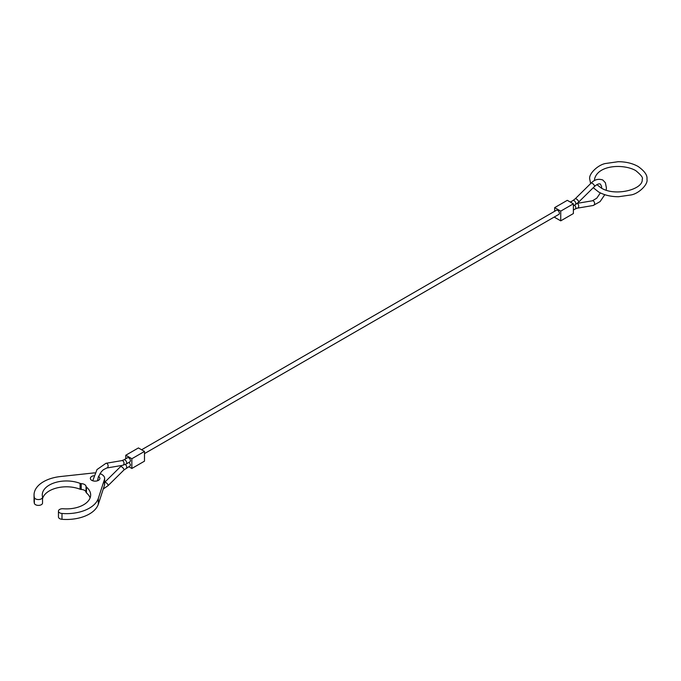 <?xml version="1.0" encoding="UTF-8"?>
<svg xmlns="http://www.w3.org/2000/svg" width="681" height="681" viewBox="0 0 681 681"><rect width="100%" height="100%" fill="white"/><g stroke="black" fill="none" stroke-linecap="round" stroke-linejoin="round"><path stroke-width="1.02" d="M141.597 449.766L556.505 210.225A2.383 1.379 60 0 1 557.696 210.344A2.383 1.379 60 0 1 559.254 212.446A2.383 1.379 60 0 1 558.888 214.353L144.491 453.606M121.873 465.446L120.563 466.63A2.383 0.834 -134.6 0 1 121.669 466.817A2.383 0.834 -134.6 0 1 123.916 469.294A2.383 0.834 -134.6 0 1 123.908 470.018L130.011 466.017L130.497 464.927L129.194 462.271M126.215 463.982L130.003 461.803L130.497 460.714C130.062 458.56 129.101 457.547 127.628 457.675L123.84 459.854A2.383 1.379 -119.9 0 1 125.032 459.973A2.383 1.379 -119.9 0 1 126.709 462.893A2.383 1.379 -119.9 0 1 126.215 463.982L122.631 465.319A2.383 1.754 -99.6 0 0 123.916 463.948A2.383 1.754 -99.6 0 0 122.801 460.816A2.383 1.754 -99.6 0 0 121.839 460.62L123.84 459.854M554.666 207.62L560.735 211.119L573.376 203.823L567.307 200.325L554.666 207.62L554.666 211.289M554.666 216.788L554.666 217.35L560.735 220.848L560.735 211.119M573.376 203.823L573.376 213.553L560.735 220.848M125.781 455.231L131.85 458.739L144.491 451.435L138.422 447.936L125.781 455.231L125.781 458.739M131.85 458.739L131.85 468.468L128.811 466.715M144.491 451.435L144.491 461.165L131.85 468.468M94.931 472.886A9.534 5.508 0 0 0 93.357 472.98L60.49 476.538A32.416 18.71 0 0 0 43.541 481.697A32.416 18.71 0 0 0 34.05 494.925A32.416 18.71 0 0 0 34.356 497.513A4.112 2.375 0 0 0 38.996 499.531A4.112 2.375 0 0 0 42.545 497.181A4.112 2.375 0 0 0 42.503 496.858A24.193 13.969 180 0 1 42.273 494.925A24.193 13.969 180 0 1 49.355 485.051A24.193 13.969 180 0 1 80.094 483.391A2.383 1.379 0 0 0 81.252 483.629A5.193 2.996 180 0 1 86.036 486.387A2.383 1.379 0 0 0 86.444 487.06A24.193 13.969 180 0 1 90.65 494.925A24.193 13.969 180 0 1 87.015 502.289A24.193 13.969 180 0 1 63.129 508.758A4.112 2.375 0 0 0 59.647 509.431A4.112 2.375 0 0 0 58.447 511.116A4.112 2.375 0 0 0 61.988 513.465A32.416 18.71 0 0 0 85.389 510.12A32.416 18.71 0 0 0 98.319 498.373L104.482 479.407A9.534 5.508 0 0 0 104.644 478.385A9.534 5.508 0 0 0 99.971 473.653M34.05 494.925L34.05 500.765A32.416 18.71 0 0 0 34.356 503.344A4.112 2.375 0 0 0 38.996 505.37A4.112 2.375 0 0 0 42.545 503.021L42.545 497.181M58.447 511.116L58.447 516.947A4.112 2.375 0 0 0 61.988 519.297A32.416 18.71 0 0 0 85.389 515.96A32.416 18.71 0 0 0 98.319 504.212L104.482 485.238A9.534 5.508 0 0 0 104.644 484.225L104.644 478.385M42.545 498.679A24.193 13.969 180 0 1 49.355 490.89A24.193 13.969 180 0 1 80.094 489.23A2.383 1.379 0 0 0 81.252 489.46A5.193 2.996 180 0 1 86.036 492.227A2.383 1.379 0 0 0 86.444 492.899A24.193 13.969 180 0 1 90.122 497.845M93.714 475.755A4.767 2.75 0 0 0 91.739 476.445A4.767 2.75 0 0 0 90.343 478.385A4.767 2.75 0 0 0 93.288 480.931A4.767 2.75 0 0 0 98.481 480.335A4.767 2.75 0 0 0 99.877 478.385A4.767 2.75 0 0 0 98.532 476.47M606.192 190.127L606.422 187.939L605.383 182.746L602.77 179.963C598.335 178.541 594.453 179.588 591.134 183.095A2.383 0.834 45.4 0 1 592.24 183.283A2.383 0.834 45.4 0 1 594.487 185.768A2.383 0.834 45.4 0 1 594.479 186.492C596.99 184.236 598.957 183.436 600.387 184.083L601.595 186.483L601.629 188.203M577.088 203.491A2.383 1.754 80.4 0 1 577.479 203.653A2.383 1.754 80.4 0 1 578.603 206.786A2.383 1.754 80.4 0 1 577.318 208.165L593.202 205.492A2.383 1.754 80.4 0 0 594.487 204.113A2.383 1.754 80.4 0 0 593.364 200.98A2.383 1.754 80.4 0 0 592.41 200.784L596.76 198.197L600.37 192.91M578.603 201.431A2.383 0.834 45.4 0 1 578.595 202.155L575.326 204.692A2.383 1.371 59.9 0 0 575.811 203.602A2.383 1.371 59.9 0 0 574.126 200.691A2.383 1.371 59.9 0 0 572.934 200.572L575.249 198.767A2.383 0.834 45.4 0 1 576.356 198.954A2.383 0.834 45.4 0 1 578.603 201.431M122.631 465.319L106.747 468A2.383 1.754 -99.6 0 0 108.032 466.621A2.383 1.754 -99.6 0 0 106.908 463.489A2.383 1.754 -99.6 0 0 105.955 463.301L96.983 469.584L92.735 480.777M126.223 468.213A2.383 1.371 -120.1 0 0 126.709 467.123A2.383 1.371 -120.1 0 0 125.347 464.442M123.908 470.018L108.024 485.689A2.383 0.834 -134.6 0 0 108.032 484.966A2.383 0.834 -134.6 0 0 105.785 482.48A2.383 0.834 -134.6 0 0 104.678 482.293L104.644 482.327M574.5 205.177A2.383 1.379 60.1 0 1 575.811 207.841A2.383 1.379 60.1 0 1 575.317 208.931L577.318 208.165M34.356 497.513L34.356 503.344M61.988 513.465L61.988 519.297M80.094 483.391L80.094 489.23M98.319 498.373L98.319 504.212M104.482 479.407L104.482 485.238M81.252 483.629L81.252 489.46M86.036 486.387L86.036 492.227M86.444 487.06L86.444 492.899M593.245 187.709L598.625 191.982C604.26 195.132 610.9 196.715 618.561 196.732L631.117 194.936C638.667 193.702 648.406 184.364 646.95 179.214C647.597 175.366 644.643 171.11 638.08 166.453C632.445 163.304 625.796 161.72 618.144 161.703L605.579 163.5C598.037 164.734 588.29 174.072 589.755 179.214L590.631 183.598M596.888 184.636L601.008 187.854C614.637 196.886 643.775 189.548 642.183 179.214C643.349 177.954 641.187 175.068 635.696 170.582C623.873 163.729 597.85 164.691 594.522 179.214L594.632 180.431M604.796 194.689L600.106 201.585L593.202 205.492M578.595 202.155L594.479 186.492M573.376 210.046L575.317 208.931M573.376 205.824L575.326 204.692M108.024 485.689L103.274 488.958M97.511 480.769L98.362 476.921L101.282 471.822L103.299 469.779L106.747 468M120.563 466.63L104.678 482.293M121.839 460.62L105.955 463.301M570.346 202.07L572.934 200.572M577.284 203.338L592.41 200.784M575.249 198.767L591.134 183.095"/></g></svg>
